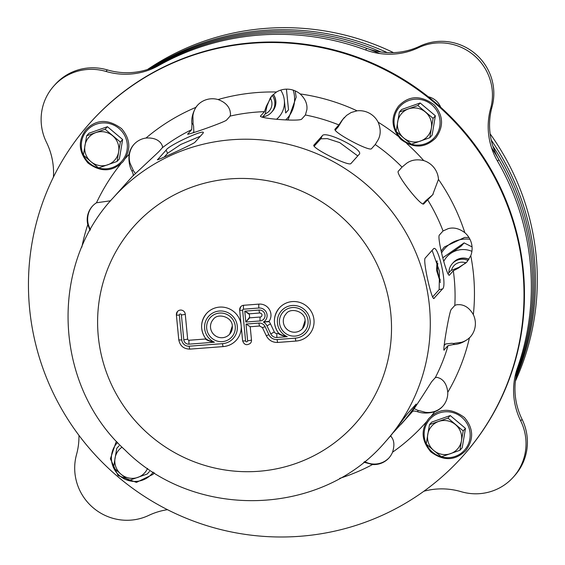 <?xml version="1.0" encoding="UTF-8"?>
<svg xmlns="http://www.w3.org/2000/svg" width="565" height="565" viewBox="0 0 565 565"><rect width="100%" height="100%" fill="white"/><g stroke="black" fill="none" stroke-linecap="round" stroke-linejoin="round"><path stroke-width="0.85" d="M147.571 468.371A17.24 16.894 41.9 0 1 115.034 458.137A17.24 16.894 41.9 0 1 122.061 447.141M119.038 445.806L116.757 448.356L113.501 467.707L121.016 474.226L128.721 480.533L147.211 474.014L149.492 471.464M431.37 128.128A17.24 16.894 41.9 0 1 403.643 137.909A17.24 16.894 41.9 0 1 408.53 108.883A17.24 16.894 41.9 0 1 431.37 128.128L433.094 118.346L435.375 115.804L432.119 135.148L429.838 137.698L431.37 128.128M435.375 115.804L420.148 102.971L401.666 109.497L399.384 112.04L396.129 131.391L403.643 137.909L411.355 144.216L429.838 137.698M420.148 102.971L417.867 105.521L399.384 112.04M417.867 105.521L433.094 118.346M461.464 440.707A17.24 16.894 41.9 0 1 433.743 450.489A17.24 16.894 41.9 0 1 438.631 421.462A17.24 16.894 41.9 0 1 461.464 440.707L463.194 430.925L465.475 428.383L462.219 447.727L459.931 450.277L461.464 440.707M465.475 428.383L450.249 415.55L431.766 422.076L429.485 424.619L426.222 443.97L433.743 450.489L441.449 456.795L459.931 450.277M450.249 415.55L447.967 418.1L429.485 424.619M447.967 418.1L463.194 430.925M118.643 151.865A17.24 16.894 41.9 0 1 90.916 161.647A17.24 16.894 41.9 0 1 95.803 132.62A17.24 16.894 41.9 0 1 118.643 151.865L120.366 142.083L122.647 139.534L119.392 158.885L117.11 161.435L118.643 151.865M122.647 139.534L107.428 126.708L88.945 133.227L86.657 135.777L83.401 155.128L90.916 161.647L98.628 167.953L117.11 161.435M107.428 126.708L105.139 129.258L86.657 135.777M105.139 129.258L120.366 142.083M270.317 97.978A11.208 10.982 41.9 0 1 265.359 113.784M272.252 95.407A13.793 13.518 41.9 0 1 262.746 116.771M273.227 94.454A13.793 13.518 41.9 0 1 271.906 111.87M451.527 270.084A11.208 10.982 41.9 0 1 465.934 262.88M448.907 272.768A13.793 13.518 41.9 0 1 468.11 260.507M452.777 263.156A13.793 13.518 41.9 0 1 468.872 259.413M147.5 69.509A250.013 244.991 41.9 0 1 393.523 52.63M490.123 133.82A250.013 244.991 41.9 0 1 515.421 381.071M515.845 377.999A250.013 244.991 -138.1 0 0 491.225 140.056A250.013 244.991 41.9 0 1 515.845 377.999M387.237 52.587A250.013 244.991 -138.1 0 0 150.113 68.612A250.013 244.991 41.9 0 1 387.237 52.587M516.459 374.75A250.013 244.991 -138.1 0 0 492.878 146.102A250.013 244.991 41.9 0 1 516.459 374.75M381.05 51.98A250.013 244.991 -138.1 0 0 152.875 67.532A250.013 244.991 41.9 0 1 381.05 51.98M515.082 376.29A250.013 244.991 -138.1 0 0 491.501 147.642M379.673 53.52A250.013 244.991 -138.1 0 0 151.498 69.071M428.298 96.77A17.24 16.894 41.9 0 1 440.693 107.244M423.87 491.246A68.965 67.581 41.9 0 1 461.174 491.691A51.726 50.688 -138.1 0 0 513.274 477.178A51.726 50.688 -138.1 0 0 520.697 420.861A68.965 67.581 41.9 0 1 517.427 367.977A250.013 244.991 -138.1 0 0 497.518 161.166A68.965 67.581 41.9 0 1 490.625 108.551A51.726 50.688 -138.1 0 0 473.802 55.2A51.726 50.688 -138.1 0 0 418.425 47.721A68.965 67.581 41.9 0 1 365.477 49.918A250.013 244.991 -138.1 0 0 158.567 65.618A68.965 67.581 41.9 0 1 105.973 71.437A51.726 50.688 -138.1 0 0 53.873 85.951A51.726 50.688 -138.1 0 0 46.45 142.267A68.965 67.581 41.9 0 1 53.414 177.135M513.274 477.178L514.651 475.645A51.726 50.688 -138.1 0 0 522.074 419.329A68.965 67.581 41.9 0 1 518.804 366.438A250.013 244.991 -138.1 0 0 498.895 159.627A68.965 67.581 41.9 0 1 492.002 107.018A51.726 50.688 -138.1 0 0 475.179 53.661A51.726 50.688 -138.1 0 0 419.802 46.189A68.965 67.581 41.9 0 1 366.855 48.378A250.013 244.991 -138.1 0 0 159.944 64.085A68.965 67.581 41.9 0 1 107.35 69.905A51.726 50.688 -138.1 0 0 55.25 84.411L53.873 85.951M78.959 435.361A68.965 67.581 41.9 0 1 76.522 454.578A51.726 50.688 -138.1 0 0 93.345 507.928A51.726 50.688 -138.1 0 0 148.722 515.407A68.965 67.581 41.9 0 1 167.48 509.679M276.652 119.173A22.416 21.964 -138.1 0 0 284.336 100.358L285.685 112.979L288.524 109.815L286.427 89.157M272.436 111.305A13.793 13.518 -138.1 0 0 273.347 94.341M284.336 100.358A22.416 21.964 -138.1 0 0 280.699 90.11M442.868 257.732L464.112 242.886L472.05 246.898M464.112 242.886L461.273 246.058L450.708 253.41A22.416 21.964 -138.1 0 0 443.808 261.277M468.964 259.271A13.793 13.518 -138.1 0 0 453.285 262.57M471.902 251.326A22.416 21.964 -138.1 0 0 450.708 253.41M246.015 324.07L247.618 340.73A1.031 1.017 41.9 0 1 246.693 341.832A1.031 1.017 41.9 0 1 245.577 340.886L242.632 310.284A3.447 0.473 174.5 0 1 239.659 310.1A3.447 0.473 174.5 0 1 239.687 310.03A4.485 4.393 41.9 0 1 243.685 305.277L258.996 304.111A11.032 10.813 41.9 0 1 269.11 321.273L269.124 321.676A11.724 11.491 41.9 0 1 270.508 323.915L274.322 331.973A2.761 2.705 -138.1 0 0 277.048 333.569L278.199 333.484L278.439 332.94A20.001 19.598 41.9 0 1 279.343 307.953A20.001 19.598 41.9 0 1 307.318 306.71A20.001 19.598 41.9 0 1 309.126 334.657A20.001 19.598 41.9 0 1 296.131 341.027A3.447 0.501 -94.3 0 1 296.067 341.062A3.447 0.501 -94.3 0 1 295.347 338.138L277.111 339.523A8.277 8.108 41.9 0 1 268.926 334.734L265.112 326.676A6.208 6.081 -138.1 0 0 258.968 323.088L246.015 324.07L250.203 326.697M269.11 321.273L263.389 322.05A8.277 8.108 41.9 0 1 266.963 325.836L270.776 333.894A6.208 6.081 -138.1 0 0 276.921 337.482L287.239 336.698C282.853 335.935 279.837 334.861 278.199 333.484L278.439 332.94C279.972 334.459 282.91 335.716 287.239 336.698A16.555 16.223 41.9 0 1 281.935 310.249A16.555 16.223 41.9 0 1 308.539 314.98A16.555 16.223 41.9 0 1 295.347 338.138M242.632 310.284A1.031 1.017 41.9 0 1 243.55 309.189L258.862 308.024A7.585 7.437 41.9 0 1 263.389 322.05L269.124 321.676M249.299 313.752L249.688 317.834L260.239 317.036A2.069 2.027 -138.1 0 0 261.581 316.372C262.485 314.585 261.885 313.455 259.78 312.989A3.447 0.501 -94.3 0 1 259.06 310.065L244.772 311.146L248.988 314.119L249.299 313.752L244.772 311.146L245.817 322.029L249.688 317.834M249.32 317.523L245.817 322.029L260.105 320.948A5.516 5.41 -138.1 0 0 265.027 315.093A5.516 5.41 -138.1 0 0 259.06 310.065M178.801 339.657A3.447 0.473 -5.5 0 0 178.766 339.727L176.379 314.903A3.447 0.473 -5.5 0 1 176.407 314.832A4.485 4.393 41.9 0 1 182.198 310.305A4.485 4.393 41.9 0 1 185.256 314.161L187.644 338.986A1.377 1.349 -138.1 0 0 189.134 340.243L205.399 339.007L205.639 338.463A20.001 19.598 41.9 0 1 206.536 313.476A20.001 19.598 41.9 0 1 226.939 307.946A20.001 19.598 41.9 0 1 241.008 324.126M181.393 314.931L183.787 339.756A4.831 4.732 -138.1 0 0 189.007 344.156L214.439 342.221C210.053 341.458 207.037 340.384 205.399 339.007L205.639 338.463C207.171 339.989 210.102 341.239 214.439 342.221A16.555 16.223 41.9 0 1 209.128 315.771A16.555 16.223 41.9 0 1 235.732 320.503A16.555 16.223 41.9 0 1 222.539 343.661L189.204 346.197A6.9 6.759 41.9 0 1 181.746 339.911L179.352 315.086A1.031 1.017 41.9 0 1 180.277 313.992A1.031 1.017 41.9 0 1 181.393 314.931A3.447 0.473 -5.5 0 0 185.256 314.161M433.539 298.313L434.252 298.172C432.218 303.115 422.578 260.557 425.177 258.085L433.44 248.875C437.946 243.416 447.579 285.975 442.515 288.955L433.913 298.391M432.571 296.999L439.16 289.647L439.457 271.087L432.112 250.352M433.44 248.875L433.814 248.649M359.22 154.294L350.964 163.511C349.099 166.915 309.895 147.232 314.034 144.965L322.297 135.755C325.256 130.091 364.467 149.782 359.22 154.294L359.347 154.111M357.758 155.933L339.756 142.641L327.305 138.609L320.8 138.813L314.126 146.257M385.231 441.964A182.763 179.098 -138.1 0 0 388.918 437.713A182.763 179.098 -138.1 0 0 366.558 184.706A182.763 179.098 -138.1 0 0 113.071 197.948C48.421 266.581 54.311 385.846 124.971 449.973C195.172 520.57 321.534 516.961 385.231 441.964L391.234 435.128L407.57 413.552L416.158 404.074M415.833 404.342C417.012 403.89 413.389 409.053 404.957 419.823L393.537 432.331M203.068 133.199L194.812 142.415C191.853 144.704 152.592 162.713 157.833 159.372L166.096 150.163C167.96 145.572 207.214 127.563 203.068 133.199L203.245 132.747M157.628 159.761L157.833 159.372L158.023 159.775M200.37 136.207L180.736 144.492L167.586 153.285L164.21 157.056M391.368 436.639L391.255 436.766C394.243 440.361 394.674 445.517 392.534 452.226A20.693 20.276 41.9 0 1 388.953 457.933A20.693 20.276 41.9 0 1 372.54 464.529L363.825 462.184M364.58 461.584A20.693 20.276 -138.1 0 0 389.179 457.671M417.38 411.68L414.491 411.002L412.69 411.264L408.975 415.346C411.631 413.545 429.993 384.285 431.66 381.7L435.325 377.604L437.126 377.335L439.831 378.296C444.351 380.598 447 385.266 447.77 392.301A20.693 20.276 41.9 0 1 442.678 406.348A20.693 20.276 41.9 0 1 434.69 411.758C428.086 413.509 422.316 413.481 417.38 411.68L418.481 410.451L425.494 412.316A20.693 20.276 -138.1 0 0 442.911 406.087M390.563 435.926L391.255 436.766M414.117 408.615L418.39 410.593M443.786 349.615L444.387 349.728C441.872 355.166 449.062 312.466 451.152 309.514L454.825 305.418L456.803 304.704L459.974 304.683C465.376 305.192 469.833 308.511 473.343 314.649A20.693 20.276 41.9 0 1 470.292 336.994A20.693 20.276 41.9 0 1 469.43 337.891C464.204 342.206 458.808 344.431 453.257 344.565L448.052 345.632L443.998 349.961M90.082 122.859L90.541 122.344A250.013 244.991 41.9 0 1 437.289 104.235A250.013 244.991 41.9 0 1 467.877 450.326A250.013 244.991 41.9 0 1 462.834 456.139L462.375 456.654A250.013 244.991 41.9 0 1 112.682 472.163A250.013 244.991 41.9 0 1 90.082 122.859A250.013 244.991 41.9 0 1 436.83 104.744A250.013 244.991 41.9 0 1 467.417 450.842A250.013 244.991 41.9 0 1 462.375 456.654M453.257 344.565L454.359 343.343L461.584 342.277A20.693 20.276 -138.1 0 0 470.518 336.733M458.377 268.142L453.314 270.783L449.641 274.873C447.635 279.774 436.731 237.498 439.372 235.061L443.045 230.965L448.193 228.656C453.61 227.123 459.154 228.465 464.833 232.681A20.693 20.276 41.9 0 1 470.772 255.698L466.916 261.962L458.377 268.142L459.479 266.92L465.708 263.071A20.693 20.276 -138.1 0 0 467.191 261.644M272.097 95.577A20.693 20.276 -138.1 0 0 270.127 98.289L267.393 105.083L266.299 106.305L271.836 95.866L276.49 92.01A20.693 20.276 41.9 0 1 300.149 93.931C305.234 98.741 307.487 103.967 306.894 109.603L305.397 114.992L301.724 119.081C299.514 121.892 256.051 118.36 260.79 115.761L264.462 111.665L266.299 106.305M197.63 105.147A20.693 20.276 -138.1 0 0 192.898 115.896L193.068 123.198L191.973 124.42C191.182 119.038 192.474 113.36 195.836 107.378A20.693 20.276 41.9 0 1 197.397 105.401A20.693 20.276 41.9 0 1 218.041 99.546C224.644 101.933 228.656 105.747 230.068 110.98L230.541 114.074L230.124 116.093L226.452 120.19C223.641 122.541 182.855 136.928 188.032 133.743L191.705 129.646L191.973 124.42M134.103 144.245A20.693 20.276 -138.1 0 0 130.148 163.476L133.163 170.065L132.062 171.287C129.505 166.83 128.509 161.166 129.088 154.28A20.693 20.276 41.9 0 1 133.87 144.499A20.693 20.276 41.9 0 1 145.996 138.044C152.988 137.592 158.009 139.386 161.074 143.432L162.438 145.897L162.423 147.67L158.751 151.766L132.083 176.739L113.071 197.948M92.526 206.063A20.693 20.276 -138.1 0 0 90.449 229.574M444.069 345.66L445.58 343.972L451.492 343.294L454.331 343.506M344.403 117.428L342.192 120.077L346.599 115.38L351.176 112.499L357.094 110.832A20.693 20.276 41.9 0 1 378.119 122.174C380.824 128.566 380.874 134.357 378.275 139.541L375.238 144.548L371.565 148.637C369.715 152.098 331.097 131.264 335.186 129.018L338.859 124.922L342.192 120.077M431.851 195.624L423.884 203.746C422.111 207.948 395.006 173.406 398.353 171.209L402.026 167.12L406.532 163.356C411.172 159.944 416.899 159.026 423.715 160.587A20.693 20.276 41.9 0 1 438.468 179.395L432.691 194.727L431.851 195.624L433.214 194.127M447.946 273.841L450.898 270.55L459.522 267.083M342.771 119.434L338.188 126.906L335.207 130.233M192.912 123.248L193.59 126.002L193.83 131.864L192.884 132.916M267.231 105.069L265.169 114.066L262.301 117.266M422.867 203.958L425.784 200.709L432.246 195.179M90.033 230.329L87.787 224.609A20.693 20.276 41.9 0 1 92.293 206.317A20.693 20.276 41.9 0 1 96.474 202.786L110.585 200.773M133.171 175.757L133.185 173.985L132.062 171.287M133.043 170.178L135.261 173.321M448.942 275.042L449.309 275.091M260.606 116.136L260.748 116.496M187.834 134.145L188.032 133.743L188.223 134.258M302.445 328.668L305.086 320.553C305.34 311.463 290.459 306.929 286.017 313.935A11.032 10.813 -138.1 0 0 287.013 329.353A11.032 10.813 -138.1 0 0 305.121 320.475M229.644 334.197L232.286 326.076C232.533 316.993 217.659 312.459 213.21 319.465A11.032 10.813 -138.1 0 0 214.213 334.883A11.032 10.813 -138.1 0 0 232.314 326.005M250.203 326.732L251.482 339.961A4.485 4.393 41.9 0 1 250.394 343.294C246.7 345.759 244.101 344.897 242.604 340.709A3.447 0.473 174.5 0 1 242.632 340.631M241.241 326.542A20.001 19.598 41.9 0 1 236.318 340.179A20.001 19.598 41.9 0 1 223.33 346.55A3.447 0.501 -94.3 0 1 223.26 346.592A3.447 0.501 -94.3 0 1 222.539 343.661M113.509 467.643A23.236 22.77 41.9 0 1 116.658 443.483A23.236 22.77 41.9 0 1 117.541 442.494M153.221 472.114A23.236 22.77 41.9 0 1 113.558 467.764M396.136 131.327A23.236 22.77 41.9 0 1 399.286 107.173A23.236 22.77 41.9 0 1 434.167 107.11A23.236 22.77 41.9 0 1 429.774 141.554A23.236 22.77 41.9 0 1 396.192 131.447M426.236 443.906A23.236 22.77 41.9 0 1 429.386 419.753A23.236 22.77 41.9 0 1 464.261 419.689A23.236 22.77 41.9 0 1 459.868 454.133A23.236 22.77 41.9 0 1 426.285 444.026M83.408 155.064A23.236 22.77 41.9 0 1 86.558 130.911A23.236 22.77 41.9 0 1 121.44 130.847A23.236 22.77 41.9 0 1 117.047 165.284A23.236 22.77 41.9 0 1 83.465 155.184M522.074 419.329L520.697 420.861M518.804 366.438L517.427 367.977M107.35 69.905L105.973 71.437M159.944 64.085L158.567 65.618M366.855 48.378L365.477 49.918M419.802 46.189L418.425 47.721M492.002 107.018L490.625 108.551M498.895 159.627L497.518 161.166M285.749 119.858A29.5 28.907 -138.1 0 0 294.464 96.325A29.5 28.907 -138.1 0 0 293.186 90.132M469.953 239.285A29.5 28.907 -138.1 0 0 441.632 252.774M437.818 263.41A29.5 28.907 -138.1 0 0 437.642 270.423A29.5 28.907 -138.1 0 0 440.333 280.191M276.921 337.482A3.447 0.501 -94.3 0 1 277.048 333.569M258.862 308.024A3.447 0.501 -94.3 0 1 258.996 304.111M189.007 344.156A3.447 0.501 -94.3 0 1 189.134 340.243M439.16 289.647L442.515 288.955M320.8 138.813L322.297 135.755M167.586 153.285L166.096 150.163M448.052 345.632A182.763 179.098 41.9 0 1 435.325 377.604M447.77 392.301A200.01 195.991 -138.1 0 0 469.43 337.891M412.69 411.264A182.763 179.098 41.9 0 1 410.013 414.322L401.051 424.315M392.534 452.226A200.01 195.991 -138.1 0 0 426.448 421.808M431.42 415.904A200.01 195.991 -138.1 0 0 434.69 411.758M339.65 478.386A200.01 195.991 -138.1 0 0 372.54 464.529M87.787 224.609A200.01 195.991 -138.1 0 0 81.819 247.216M129.088 154.28A200.01 195.991 -138.1 0 0 125.487 158.306M120.698 164.02A200.01 195.991 -138.1 0 0 96.474 202.786M195.836 107.378A200.01 195.991 -138.1 0 0 145.996 138.044M276.49 92.01A200.01 195.991 -138.1 0 0 218.041 99.546M357.094 110.832A200.01 195.991 -138.1 0 0 300.149 93.931M423.715 160.587A200.01 195.991 -138.1 0 0 406.666 143.468M397.866 136.052A200.01 195.991 -138.1 0 0 378.119 122.174M464.833 232.681A200.01 195.991 -138.1 0 0 438.468 179.395M473.343 314.649A200.01 195.991 -138.1 0 0 470.772 255.698M453.314 270.783A182.763 179.098 41.9 0 1 454.825 305.418M375.238 144.548A182.763 179.098 41.9 0 1 402.026 167.12M230.124 116.093A182.763 179.098 41.9 0 1 264.462 111.665M162.423 147.67A182.763 179.098 41.9 0 1 191.705 129.646M305.397 114.992A182.763 179.098 41.9 0 1 338.859 124.922M427.557 199.65A182.763 179.098 41.9 0 1 443.045 230.965M357.956 420.614A148.284 145.304 41.9 0 1 106.905 373.642A148.284 145.304 41.9 0 1 268.827 180.962A148.284 145.304 41.9 0 1 357.956 420.614M189.988 349.085A3.447 0.501 -94.3 0 1 189.925 349.121A3.447 0.501 -94.3 0 1 189.204 346.197M183.787 339.756A3.447 0.473 -5.5 0 0 187.644 338.986M236.318 340.179C232.808 343.993 228.458 346.126 223.26 346.592L189.925 349.121C183.674 348.993 179.96 345.865 178.766 339.727A3.447 0.473 -5.5 0 0 181.746 339.911M177.495 311.506L176.379 314.903A3.447 0.473 -5.5 0 0 179.352 315.086M235.259 326.259A14.485 14.196 -138.1 0 0 212.638 315.517A14.485 14.196 -138.1 0 0 215.018 340.25A14.485 14.196 -138.1 0 0 235.259 326.259M270.776 333.894L274.322 331.973M266.963 325.836L270.508 323.915M277.902 342.411A3.447 0.501 -94.3 0 1 277.832 342.447A3.447 0.501 -94.3 0 1 277.111 339.523M266.299 335.624L268.926 334.734M262.485 327.573L265.112 326.676M243.55 309.189A3.447 0.501 -94.3 0 1 243.685 305.277M259.752 325.977A3.447 0.501 -94.3 0 1 259.688 326.012A3.447 0.501 -94.3 0 1 258.968 323.088M245.577 340.886A3.447 0.473 174.5 0 1 242.604 340.709L239.659 310.1L240.775 306.703M251.482 339.961A3.447 0.473 174.5 0 1 247.618 340.73M308.059 320.729A14.485 14.196 -138.1 0 0 285.438 309.987A14.485 14.196 -138.1 0 0 287.818 334.727A14.485 14.196 -138.1 0 0 308.059 320.729M260.105 320.948A3.447 0.501 -94.3 0 1 260.239 317.036M259.844 312.954A3.447 0.501 -94.3 0 1 259.78 312.989L249.073 313.865M154.309 472.799L153.066 474.339L136.455 482.39L118.05 475.553L110.401 458.759L115.938 442.416L116.687 441.569M398.565 106.107C408.919 95.372 420.84 94.977 434.316 104.921C443.44 115.691 443.899 126.73 435.7 138.022C425.05 148.284 413.375 148.687 400.677 139.237C391.255 128.057 390.549 117.019 398.565 106.107M428.666 418.686C439.019 407.951 450.934 407.556 464.416 417.5C473.541 428.27 474 439.309 465.793 450.602C455.143 460.863 443.469 461.266 430.77 451.816C421.349 440.636 420.65 429.598 428.666 418.686M85.838 129.837C96.198 119.109 108.113 118.714 121.595 128.658C130.72 139.428 131.179 150.467 122.972 161.76C112.322 172.021 100.648 172.424 87.949 162.974C78.528 151.794 77.822 140.749 85.838 129.837M287.55 119.964L288.362 119.109L296.18 97.194L295.177 90.88M437.091 260.917L436.54 270.282L440.354 282.444M468.95 237.484L464.571 237.441L444.337 246.983L441.209 251.008M278.432 333.364L278.474 333.096C272.775 324.437 273.057 316.047 279.343 307.953M205.681 338.633C199.968 329.96 200.257 321.577 206.536 313.476M250.104 326.74L259.688 326.012L262.45 327.644L266.263 335.695C268.742 340.335 272.598 342.581 277.832 342.447L296.067 341.062C301.258 340.603 305.609 338.463 309.126 334.657"/></g></svg>
